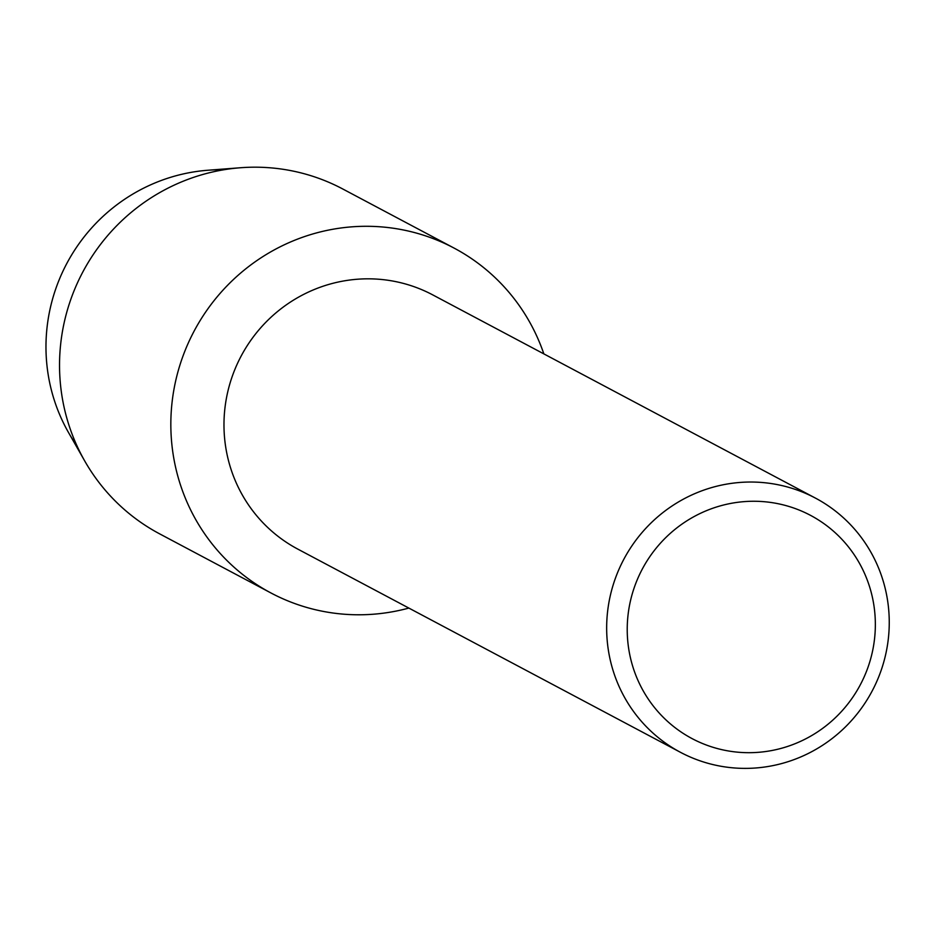 <?xml version="1.0" encoding="UTF-8"?>
<svg xmlns="http://www.w3.org/2000/svg" width="936" height="936" viewBox="0 0 936 936"><rect width="100%" height="100%" fill="white"/><g stroke="black" fill="none" stroke-linecap="round" stroke-linejoin="round"><path stroke-width="1.4" d="M77.068 446.027A174.623 170.539 -62 0 1 54.768 291.786A174.623 170.539 -62 0 1 223.762 169.779M680.46 752.31L297.777 549.093A143.91 140.552 -62 0 1 231.227 379.384A143.91 140.552 -62 0 1 432.76 294.899L815.443 498.104A143.91 140.552 -62 0 1 882.005 667.813A143.91 140.552 -62 0 1 680.46 752.31A143.91 140.552 -62 0 1 613.911 582.601A143.91 140.552 -62 0 1 815.443 498.104M408.856 608.072A195.238 190.687 -62 0 1 221.82 555.223A195.238 190.687 -62 0 1 180.671 362.735A195.238 190.687 -62 0 1 361.67 226.348A195.238 190.687 -62 0 1 543.839 353.878A195.238 190.687 -62 0 0 454.1 248.099A195.238 190.687 -62 0 0 180.671 362.735A195.238 190.687 -62 0 0 270.972 592.979A195.238 190.687 -62 0 0 408.856 608.072M868.982 664.385A126.36 123.412 -62 0 1 712.062 746.998A126.36 123.412 -62 0 1 633.59 589.563A126.36 123.412 -62 0 1 790.51 506.949A126.36 123.412 -62 0 1 868.982 664.385M270.972 592.979L159.67 533.871A195.238 190.687 -62 0 1 84.766 461.05L68.539 432.572A174.623 170.539 -62 0 1 54.768 291.786A174.623 170.539 -62 0 1 207.839 170.247L240.517 167.743A195.238 190.687 -62 0 1 342.798 189.002L454.1 248.099M84.766 461.05A195.238 190.687 -62 0 1 69.369 303.627A195.238 190.687 -62 0 1 240.517 167.743"/></g></svg>
